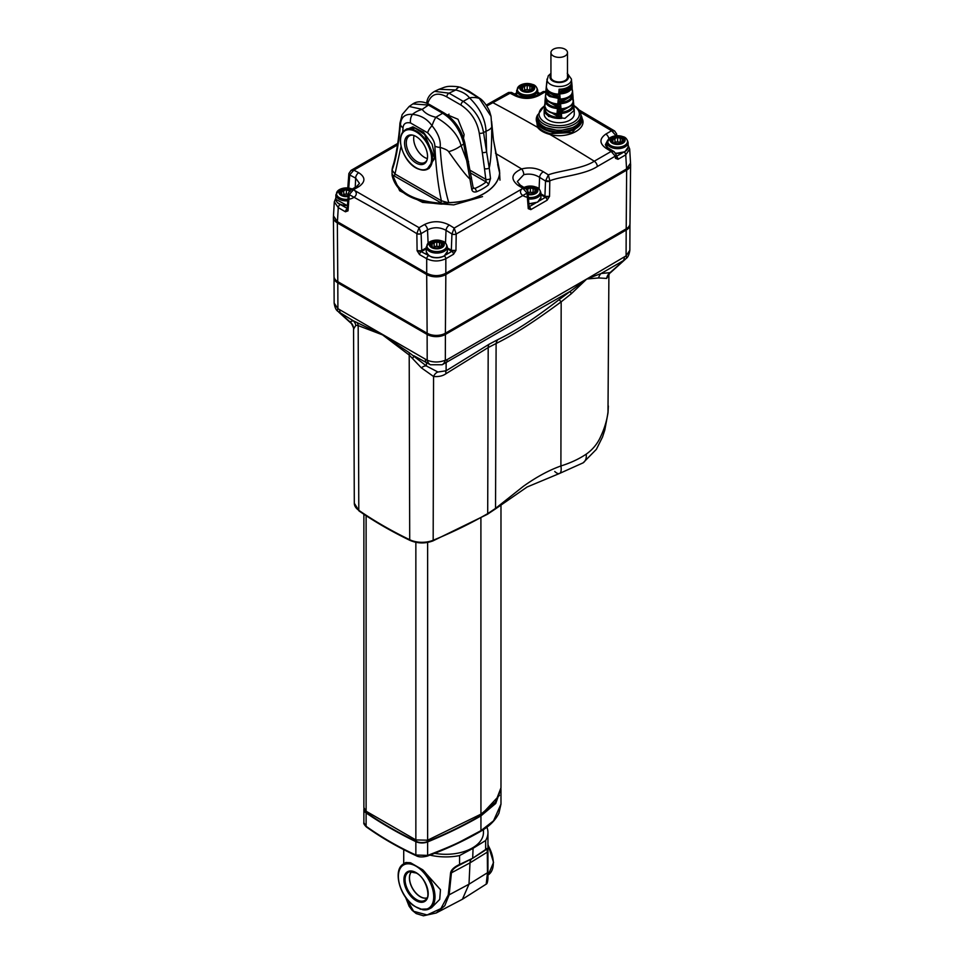 <?xml version="1.0" encoding="UTF-8"?>
<svg xmlns="http://www.w3.org/2000/svg" width="964" height="964" viewBox="0 0 964 964"><rect width="100%" height="100%" fill="white"/><g stroke="black" fill="none" stroke-linecap="round" stroke-linejoin="round"><path stroke-width="1.45" d="M615.888 156.096L616.333 156.409A2.41 1.386 60 0 1 618.032 159.289L625.732 154.843L629.685 149.022L628.13 145.19M539.418 200.813L545.419 197.343L540.924 194.8M528.67 206.441L529.116 206.766A2.41 1.386 60 0 1 530.815 209.634L547.118 200.223L549.552 196.367L545.299 196.379L540.924 193.848M337.966 203.199L347.582 208.598M445.826 254.845L451.827 251.387L447.332 248.845M426.269 248.845L421.232 251.688A2.41 1.386 120 0 0 419.533 254.568L426.703 258.701C433.017 261.702 439.391 261.702 445.838 258.701L445.838 273.27C439.451 276.391 433.077 276.391 426.703 273.27L337.424 221.72L338.268 207.646L345.437 211.791L348.016 210.827L347.136 209.537L348.378 193.258A3.013 1.759 4.4 0 0 349.245 194.632L353.414 189.775L350.51 190.016L348.39 193.101A3.013 1.687 6.4 0 0 349.257 194.463M614.188 151.697L608.139 147.962A4.507 2.506 -58.4 0 0 605.886 148.191L611.164 151.444L615.285 156.156A3.013 1.795 -5.6 0 0 616.165 154.722L614.188 151.697L611.164 151.444L594.27 161.205C583.015 168.821 559.265 170.652 548.359 174.858L545.528 181.051A3.013 1.579 0.8 0 0 549.781 181.099L549.552 196.367L545.419 197.343A2.41 1.386 60 0 1 547.118 200.223M616.297 156.542L615.454 158.313L615.285 156.156A3.013 1.759 -4.4 0 0 616.165 154.806L616.333 157.024L615.454 158.313L618.032 159.289M630.528 163.049L626.576 168.917L445.838 273.27M527.055 193.125A3.013 1.759 -4.4 0 0 527.935 191.752L529.128 207.381L528.248 208.67L527.055 193.101A3.013 1.795 -5.5 0 0 527.923 191.667L525.946 188.643L522.922 188.39L527.055 193.101L456.201 234.011L454.201 228.07L451.959 233.903A3.013 1.542 1.9 0 0 456.201 234.011L455.96 250.399L451.827 251.387A2.41 1.386 60 0 1 453.526 254.255L455.96 250.399L451.706 250.411L447.332 247.881M529.079 206.886L528.248 208.67L530.815 209.634M615.285 156.156L597.331 166.519C584.582 174.894 559.891 176.484 549.805 180.834L548.359 174.858L543.479 171.821A4.507 2.518 121.8 0 0 539.599 177.352L545.528 181.051L544.877 197.09M545.636 180.292A3.013 1.193 9.4 0 0 549.805 180.834L549.781 181.099M348.751 188.076L349.739 174.894L353.86 170.134L358.728 172.725C365.597 177.195 365.609 181.847 358.777 186.679L353.414 189.775L419.063 227.673L416.87 233.505A3.013 1.506 1.2 0 0 421.111 233.565L419.063 227.673L424.413 224.576C432.619 220.636 440.922 220.792 449.357 225.058L454.201 228.07L522.922 188.39L518.066 185.377A4.507 2.506 -58.4 0 1 520.319 185.16L517.294 181.594L523.801 174.653C529.561 173.436 534.827 174.339 539.599 177.352L539.081 189.016M451.959 233.903L451.947 233.987A3.013 1.579 0.8 0 0 456.201 234.035M428.1 243.061L427.522 229.866C433.619 226.926 439.801 227.082 446.055 230.312L451.947 233.987L451.285 251.122M333.472 215.864L337.424 221.72M628.636 167.387L625.961 169.266M630.613 164.663L629.986 223.612A12.906 7.447 180 0 1 626.202 228.842L626.648 170.146A13.532 7.82 0 0 0 630.613 164.663A13.532 7.82 0 0 0 630.528 163.747M626.648 170.146L445.838 274.535L445.392 333.219A12.906 7.447 180 0 1 427.136 333.219L337.798 281.645A12.906 7.447 180 0 1 334.014 276.427L333.387 217.478A13.532 7.82 0 0 0 337.352 222.949L426.691 274.535A13.532 7.82 0 0 0 445.838 274.535M333.472 216.563A13.532 7.82 0 0 0 333.387 217.478M625.925 169.724L445.115 274.113C439.21 276.921 433.318 276.921 427.426 274.113L338.075 222.527L335.364 220.19M626.202 228.842L445.392 333.219M629.094 226.275A12.339 7.122 180 0 1 625.756 229.83L444.982 334.195A12.339 7.122 180 0 1 427.546 334.195L338.243 282.633A12.339 7.122 180 0 1 334.906 279.078M334.074 277.054A12.93 7.471 0 0 0 334.038 277.62A12.93 7.471 0 0 0 337.822 282.886L427.124 334.436A12.93 7.471 0 0 0 445.404 334.436L626.178 230.071A12.93 7.471 0 0 0 629.962 224.817A12.93 7.471 0 0 0 629.926 224.238M334.147 303.058L337.906 308.673A9.025 3.013 135.4 0 0 337.858 311.3A9.025 3.013 135.4 0 0 338.027 311.444L337.858 311.3C336.014 310.083 334.785 307.335 334.147 303.058L334.038 277.62M427.124 334.436L427.197 360.235C433.258 362.56 439.307 362.56 445.332 360.235A9.025 6.724 82.1 0 1 442.175 364.754L570.423 291.224L586.763 279.006L598.668 277.945L606.669 278.427L608.73 274.945M353.559 329.11L355.824 325.35L358.174 325.591L358.789 510.318A1.506 0.94 124.6 0 0 359.09 510.992L354.306 503.22L353.559 329.11C354.848 329.965 350.438 321.205 350.776 323.012L349.92 321.819L353.21 320.723L382.551 334.882L409.206 355.053L421.352 367.826L433.571 376.502C438.728 376.9 442.862 375.972 445.995 373.695L488.194 347.546L496.111 343.509C514.668 334.171 532.116 323.181 561.168 301.84L571.266 293.767L586.763 279.006L626.094 255.87L629.854 250.254L629.962 224.817M626.178 230.071L626.094 255.87A9.025 3.013 44.6 0 1 626.142 258.497A9.025 3.013 44.6 0 1 625.973 258.641L610.055 272.643L608.609 275.258L608.814 273.824M354.306 503.22A19.184 11.074 0 0 0 358.789 510.318A409.664 236.517 0 0 0 409.712 539.72L409.206 355.053A9.025 3.663 124.5 0 0 409.206 352.655L426.413 365.983L437.909 372.008L446.115 370.779L489.206 344.172A9.025 5.206 60 0 0 488.194 347.546L487.7 513.631L495.544 508.389L523.428 486.266C536.454 476.987 548.95 470.227 560.903 465.974C570.652 462.901 579.087 458.96 586.208 454.152C591.944 450.152 596.415 445.031 599.62 438.825C604.295 429.293 607.079 420.292 607.995 411.797L608.899 274.583M607.995 411.797A32.559 12.677 -9 0 1 608.007 412.869L608.344 406.013M606.669 278.427A9.025 8.845 112.6 0 1 610.055 272.643L601.09 273.511L623.298 260.702A9.025 5.206 60 0 0 624.298 257.328M445.404 334.436L445.332 360.235L447.127 359.62L586.763 279.006L601.09 273.511A9.025 7.857 71.1 0 0 598.668 277.945M629.854 250.254C629.203 254.556 627.962 257.304 626.142 258.497L625.973 258.641M489.206 344.172L497.966 339.569C515.415 331.05 531.827 320.554 559.132 299.635L570.423 291.224A9.025 1.494 54.5 0 0 571.266 293.767M497.966 339.569A9.025 6.917 65.1 0 0 496.111 343.509L495.544 508.389A1.506 0.988 52.2 0 1 495.255 509.052L527.079 487.013L559.289 473.565A17.882 5.736 65.4 0 0 560.903 465.974L561.168 301.84L559.132 299.635M586.208 454.152A20.581 11.664 46.8 0 1 583.1 462.853L559.289 473.565A17.882 5.736 65.4 0 1 554.734 471.48M583.1 462.853L596.403 449.296L602.548 436.957L604.802 430.04L608.007 412.869M338.027 311.444L353.21 320.723A9.025 8.11 105.8 0 1 355.824 325.35M357.066 322.542A9.025 6.531 114 0 1 358.174 325.591L382.551 334.882L409.206 352.655M412.737 358.21A9.025 0.904 126.2 0 0 413.905 355.764L430.366 364.754L442.175 364.754M337.822 282.886L337.906 308.673L427.197 360.235A9.025 6.724 97.9 0 0 430.366 364.754M359.09 510.992C374.574 521.657 391.553 531.465 410.025 540.406A1.506 0.783 115.8 0 1 409.712 539.72A19.184 11.074 0 0 0 433.173 540.25L433.571 376.502A9.025 6.206 96.3 0 1 437.909 372.008M445.995 373.695A9.025 3.35 56.8 0 1 446.115 370.779L446.115 362.982A9.025 5.206 60 0 0 447.127 359.62M353.571 328.688A9.025 8.833 5.9 0 0 349.92 321.819L340.702 313.505A9.025 5.206 120 0 1 339.702 310.143M421.352 367.826A9.025 3.651 131.7 0 1 426.413 365.983L426.413 362.982A9.025 5.206 120 0 1 425.401 359.62M546.239 91.508L543.286 91.544L544.732 92.134L545.889 91.423M486.23 105.124L508.594 92.472L515.258 95.858C523.307 99.364 531.212 99.232 538.972 95.46L544.732 92.134L545.853 92.761M580.292 112.186L611.61 130.743L615.767 135.418A3.013 1.771 -6.6 0 0 616.635 133.984L616.647 134.153A3.013 1.699 -4.3 0 0 616.635 134.068M579.087 109.968L614.622 130.984L611.61 130.743L605.838 134.08A4.507 2.603 60 0 1 608.874 138.708M608.139 147.962L605.368 144.745L607.718 140.19M536.309 118.62L537.514 127.296C539.876 130.453 543.985 132.839 549.866 134.43C567.23 139.455 588.414 128.646 581.798 117.885M605.886 148.191C599.343 143.407 599.331 138.708 605.838 134.08M486.808 105.992L511.523 92.424L517.511 95.629A4.507 2.699 -61.7 0 0 515.258 95.858M518.066 185.377C510.209 179.063 511.39 173.592 521.62 168.953C529.754 166.965 537.032 167.929 543.479 171.821M523.801 174.653A4.507 1.868 71.8 0 0 521.62 168.953A1804.957 1042.096 -120 0 0 496.376 153.915L495.472 153.155M497.665 164.47L499.75 173.532M482.542 196.596L453.695 204.886L422.618 202.404L399.662 190.764L391.974 173.701M520.319 185.16L525.946 188.643M449.357 225.058A4.507 2.518 121.8 0 0 446.055 230.312L445.488 243.061M416.87 233.505L416.858 233.674C397.252 221.636 374.707 208.622 349.245 194.632L348.016 210.827L347.173 209.043M426.269 247.881L421.352 250.724L417.099 250.712L421.232 251.688L431.872 257.183M421.774 251.435L421.111 233.625A3.013 1.579 -0.8 0 1 416.858 233.674L417.099 250.712L419.533 254.568M347.787 187.968L348.86 173.653A3.013 1.699 4.3 0 0 348.86 173.653A3.013 1.699 4.3 0 0 349.727 174.978L355.644 178.123L359.5 183.413L356.596 186.51L350.51 190.016M347.136 208.911A2.41 1.386 120 0 0 345.437 211.791M335.87 197.994L334.315 201.825L338.268 207.646A2.41 1.386 120 0 1 339.979 204.778M397.517 144.937L353.86 170.134L351.004 170.399L348.86 173.568A3.013 1.663 5.3 0 0 349.739 174.894M358.728 172.725A4.507 2.687 118.1 0 0 355.644 178.123L355.246 187.281M537.563 115.029A22.943 13.243 0 0 0 536.273 119.078L538.069 126.682C540.382 129.754 544.395 132.068 550.107 133.635L572.122 132.55L582.244 121.139L582.16 119.078A22.943 13.243 0 0 0 581.147 115.511M572.182 90.339L572.098 87.013A12.893 7.447 0 0 0 572.098 86.314A12.893 7.447 0 0 0 572.086 86.182L570.327 85.989L570.965 87.085L561.506 92.556L558.698 93.882L559.469 92.628L560.072 93.207M566.073 88.447L560.867 91.447L561.506 92.556A11.978 6.917 180 0 0 570.965 87.085L572.086 86.157L571.688 81.976L571.724 85.555A0.904 0.711 -84.3 0 0 571.76 86.447M560.867 91.447L559.469 92.628L559.686 90.11L561.397 89.556M572.086 86.157A12.869 7.435 180 0 1 558.698 93.882L559.12 89.23L559.686 90.11A0.904 0.735 109.1 0 1 560.265 89.616L560.662 89.616C567.422 88.869 571.098 86.362 571.688 82.109L571.399 83.145M557.312 94.496L559.156 95.05L560.156 98.774L559.759 94.135L556.963 94.291M558.277 104.389L559.951 104.907L560.988 108.558L560.602 103.931L557.963 104.208L559.313 104.389A0.904 0.723 74.8 0 1 559.951 104.907L560.602 103.931A13.749 7.929 0 0 1 549.492 101.642A13.749 7.929 0 0 1 545.491 95.617C545.949 100.943 550.48 103.883 559.072 104.401M559.469 114.222L560.711 114.728L561.771 118.319L561.397 113.692L560.036 114.21A0.904 0.723 77.1 0 1 560.711 114.728L561.397 113.692A14.593 8.423 0 0 1 548.902 111.318A14.593 8.423 0 0 1 544.648 104.931C545.25 110.8 550.323 113.897 559.867 114.222M560.205 117.644L559.265 117.246L559.903 116.138L560.879 116.945L560.205 117.644L561.771 118.319A14.99 8.652 180 0 1 548.612 115.909A14.99 8.652 180 0 1 544.25 109.33L548.576 116.475L564.964 118.355L574.255 110.318L574.183 109.33A14.99 8.652 180 0 1 573.99 111.258L573.472 107.365M572.712 97.545L573.002 100.075M559.313 102.991L558.252 99.039L557.855 103.666L560.494 102.473L559.855 101.365L557.855 103.666A13.725 7.917 180 0 0 572.917 95.376L572.941 95.617A13.749 7.929 0 0 0 572.929 95.496M572.327 92.219L572.869 95.002A13.725 7.917 180 0 1 572.917 95.376L572.496 90.809M558.578 112.764L557.433 108.812L557.047 113.439L559.59 112.33L558.951 111.222L557.047 113.439A14.568 8.411 180 0 0 573.761 104.678L573.785 104.931A14.593 8.423 0 0 0 573.773 104.799M573.604 103.714L573.375 100.979M572.242 103.546L573.279 103.22A0.904 0.699 -88.5 0 0 573.387 104.208L573.098 101.16M573.387 104.208L572.881 104.654A13.665 7.893 180 0 1 559.59 112.33L567.76 107.606M572.893 99.858L573.255 101.473A14.147 8.17 180 0 0 573.339 100.027L573.363 100.268A14.171 8.182 0 0 1 557.433 108.812L558.759 109.306A0.904 0.723 104 0 0 558.096 109.824L559.397 109.318M572.339 104.016L572.881 104.654L570.194 106.209M560.337 99.461L558.867 99.991A0.904 0.735 106.4 0 1 559.494 99.473L558.252 99.039A13.315 7.688 0 0 0 572.52 90.965A13.315 7.688 0 0 0 572.508 90.845L572.869 95.026L571.977 95.846A12.821 7.399 180 0 1 560.494 102.473L571.977 95.846L571.339 94.809M571.339 94.737L572.52 94.376A0.904 0.711 -86.5 0 0 572.592 95.316M559.494 99.473L560.952 99.256M571.447 83.157L571.688 81.976L571.447 83.157M571.688 81.976A12.472 7.206 0 0 1 559.12 89.23L562.024 89.303M550.938 52.61L550.938 77.18A8.278 4.772 0 0 0 553.36 80.554A8.278 4.772 0 0 0 562.386 81.591A8.278 4.772 0 0 0 567.483 77.18L567.483 52.61A8.278 4.772 180 0 1 562.386 57.021A8.278 4.772 180 0 1 553.36 55.984A8.278 4.772 180 0 1 550.938 52.61A8.278 4.772 180 0 1 556.047 48.2A8.278 4.772 180 0 1 565.061 49.236A8.278 4.772 180 0 1 567.483 52.61M544.178 110.33L544.178 114.017A15.038 8.688 0 0 0 548.576 120.163A15.038 8.688 0 0 0 564.976 122.042A15.038 8.688 0 0 0 574.255 114.017L574.255 110.33M544.419 108.366L544.25 109.33A14.99 8.652 180 0 1 544.419 108.414L544.455 108.113M545.54 95.231L545.178 99.437L545.998 100.244A13.243 7.652 0 0 0 558.397 107.402L545.998 100.244L546.6 99.425M546.552 87.616L545.949 90.58L546.95 91.46A12.399 7.158 0 0 0 557.445 97.521L546.95 91.46L547.588 90.351L546.311 89.965L545.937 90.724A13.303 7.676 180 0 1 545.949 90.604M545.925 90.845A13.315 7.688 0 0 0 545.913 90.965L545.564 96.569L546.13 91.761M550.938 73.397L548.275 75.782L546.757 81.651A12.472 7.206 0 0 0 546.745 82.085L546.347 86.748L546.986 81.94M545.082 100.148A14.171 8.182 0 0 0 545.07 100.268L544.805 106.365L545.335 102.449M546.323 86.423C546.745 91.134 550.697 93.845 558.216 94.556L558.554 94.544A0.904 0.735 72.3 0 1 559.156 95.05L559.759 94.135A12.893 7.447 0 0 1 550.095 91.966A12.893 7.447 0 0 1 546.335 86.386L546.311 89.965A0.904 0.711 -94.6 0 1 546.251 90.881M545.925 91.929A13.315 7.688 0 0 1 545.913 90.965L545.937 90.724A13.303 7.676 180 0 0 549.817 96.545L560.156 98.774L557.445 97.521L558.084 96.424L553.565 93.809M558.084 96.424L559.361 97.497L558.746 98.099M545.166 101.738A14.171 8.182 0 0 1 545.07 100.268L545.166 99.473A14.147 8.17 180 0 0 545.094 100.027A14.147 8.17 180 0 0 549.215 106.233A14.147 8.17 180 0 0 560.988 108.558L558.397 107.402L559.036 106.305L555.107 104.028M559.036 106.305L560.132 107.233L559.482 107.872M545.708 96.689L545.178 99.437M546.636 99.135L545.528 98.798A0.904 0.711 -92.5 0 1 545.431 99.762M545.576 108.595L544.648 108.655L544.793 107.655L544.443 108.317M544.841 106.968L544.793 107.655A0.904 0.699 -90.6 0 1 544.648 108.655M545.757 107.968L544.793 107.655M573.64 106.63L573.64 106.63A14.593 8.423 0 0 0 573.785 104.931L573.99 111.258M572.712 96.653L572.893 96.834A13.749 7.929 0 0 0 572.941 95.617L573.255 101.473M572.122 90.134L571.435 79.084L567.254 73.252M572.098 87.013L571.929 87.688L571.881 86.856M472.734 858.237L459.454 865.142L472.685 858.261L485.651 849.501L485.651 840.512L473.071 848.308L472.685 858.261L459.563 864.479C454.104 867.01 451.104 869.841 450.574 872.998L448.224 895.002L440.885 908.594L427.124 914.944L413.628 911.293L405.651 897.4M472.685 858.261L485.651 849.501M473.071 848.308L459.563 855.574L459.563 864.479M471.902 858.659A10.532 6.073 60 0 0 469.986 862.876L451.429 872.83C451.827 870.131 454.502 867.576 459.442 865.154L458.527 865.612L459.575 864.551M450.574 872.998A1.506 0.856 -173.9 0 0 451.429 872.83L449.164 894.833L468.998 884.205L469.986 862.876L487.29 852.128C487.218 849.477 486.483 848.874 485.061 850.356M487.953 878.566L487.688 851.574C487.676 848.477 487.001 847.766 485.651 849.417M486.205 884.133L462.419 899.255L468.998 884.205L487.483 872.721L486.205 884.133C487.121 883.928 487.7 881.927 487.953 878.156L487.953 832.595A42.115 24.317 180 0 1 485.651 840.512M486.904 827.208A42.115 24.317 180 0 1 487.953 832.595M403.41 864.033L405.88 862.467L410.652 862.828A25.895 14.954 -120 0 0 403.41 864.033C392.854 869.769 399.289 895.327 413.17 905.377L415.785 906.883A25.004 14.436 -120 0 0 433.728 897.147A25.004 14.436 -120 0 0 416.328 866.371A25.004 14.436 -120 0 0 398.385 876.107A25.004 14.436 -120 0 0 415.785 906.883L422.702 909.727A25.895 14.954 -120 0 0 429.305 908.883A25.895 14.954 -120 0 0 422.702 869.781L440.476 889.688L439.729 899.4L431.571 907.69L429.305 908.883L420.159 909.233M410.652 862.828L422.702 869.781M459.563 855.574A42.115 24.317 180 0 1 429.956 855.116M413.17 905.377L411.122 903.376M448.224 895.002A1.506 0.856 -174.3 0 0 449.164 894.833L444.766 905.774L436.198 912.992L423.437 915.8L416.195 913.571L412.086 910.245L409.098 906.22L405.567 897.291M462.419 899.255L436.198 912.992M434.656 853.321A37.608 21.714 0 0 0 472.432 847.946A37.608 21.714 0 0 0 483.446 832.595L483.446 829.63M364.476 809.591A9.025 5.206 0 0 0 366.573 812.712A399.494 230.649 0 0 0 416.243 841.379A9.025 5.206 0 0 0 427.281 841.632A418.509 241.627 0 0 0 480.506 815.64L499.473 795.288M363.982 808.507A9.628 5.555 0 0 0 363.874 809.362A9.628 5.555 0 0 0 366.115 812.929A400.096 230.999 0 0 0 415.858 841.656A9.628 5.555 0 0 0 427.63 841.921A419.111 241.976 0 0 0 480.94 815.893L495.737 803.458L500.967 788.673M500.979 504.63L500.979 787.817L495.448 802.12L480.94 814.17L427.63 840.198L415.858 839.933L366.115 811.218L363.874 807.639L363.874 514.222M480.94 815.893L480.94 830.667L493.532 820.822L500.979 804.109L498.966 813.062C495.532 820.207 489.423 826.305 480.626 831.354A1.506 0.868 60 0 0 480.94 830.667L461.708 840.897C455.08 844.428 443.717 849.26 427.63 855.405A1.506 0.747 69.9 0 1 427.269 856.104L427.269 856.104C446.296 849.151 464.082 840.897 480.626 831.354M366.115 812.929L366.115 826.293A1.506 0.928 125.6 0 0 366.392 826.955C364.284 824.81 363.44 823.389 363.874 822.714L366.115 826.293C381.636 837.355 398.216 846.922 415.858 855.008L427.63 855.405L427.63 841.921M491.712 124.44L493.435 139.9L499.003 170.375M430.052 104.835A3.013 1.735 120 0 0 428.438 105.052L412.857 103.907C417.508 100.822 423.232 101.124 430.052 104.835L444.271 113.053C454.743 119.825 461.563 129.718 464.756 142.72L473.216 187.872L474.782 188.486A49.598 28.631 0 0 0 486.109 181.943A3.013 2 51.2 0 1 488.495 184.859L490.519 178.581L489.23 167.917C490.857 161.458 491.688 147.757 491.748 126.802L491.025 116.331L479.301 98.449C471.034 92.966 464.479 89.182 459.647 87.109L460.25 87.242A9.025 6.314 106.7 0 0 459.647 87.109A21.063 6.133 -76 0 0 455.779 89.977L438.994 89.278C445.693 87.013 445.971 85.507 458.37 86.784M401.048 146.395L394.987 173.99A1.506 0.868 -60 0 1 393.963 175.785L392.673 174.894C396.505 191.691 412.917 201.163 441.922 203.332L448.766 202.621C444.524 188.45 441.657 170.038 440.138 147.396C444.982 148.89 447.814 150.324 448.646 151.685C459.262 166.796 466.359 175.93 469.926 179.063L471.733 189.426C472.336 191.655 473.927 192.451 476.505 191.788A52.538 30.33 0 0 0 488.495 184.859M399.927 123.561L400.47 124.489C398.349 146.299 395.565 161.434 392.095 169.905L392.095 175.388C395.963 192.366 412.556 201.958 441.886 204.139L448.766 202.741A53.839 31.089 0 0 0 483.916 193.68A53.839 31.089 0 0 0 499.605 173.4L499.967 180.135M399.94 123.235L399.952 123.151C398.951 139.153 395.457 158.891 392.914 165.928A53.827 31.077 0 0 0 392.914 165.941A53.827 31.077 0 0 0 392.095 169.905L392.095 175.388M499.569 170.749L497.786 164.989M493.448 139.961L499.581 170.833L497.749 164.844M498.954 170.025L498.28 167.218M499.039 170.375L499.701 172.122M470.733 173.062L486.109 181.943L484.494 168.604A3.013 1.386 -6.2 0 0 489.23 167.917L486.591 151.854L486.049 131.2C485.278 118.921 479.747 107.811 469.456 97.87C466.841 94.315 462.286 91.676 455.779 89.977L449.019 93.171L434.619 91.351C430.306 93.882 427.751 97.28 426.944 101.545L426.558 103.136M484.494 168.604L482.289 152.433A3.013 1.253 -8.9 0 0 486.591 151.854L483.567 132.598L486.049 131.2A21.063 6.808 -2.6 0 0 491.748 126.802M482.289 152.433L479.265 133.177C477.096 121.151 471.01 111.788 460.997 105.064L446.778 96.858C437.355 91.785 431.004 93.966 427.739 103.425L427.691 103.618M463.527 138.093L464.13 134.526L457.972 119.247L446.561 114.499M448.971 114.114A15.34 8.857 -120 0 0 448.32 115.825M414.062 135.538A15.34 8.857 -120 0 0 413.677 138.599A15.34 8.857 -120 0 0 427.365 158.59M427.076 159.867A15.34 8.857 60 0 1 424.799 162.434A15.34 8.857 60 0 1 412.966 158.313A15.34 8.857 60 0 1 406.278 142.877A15.34 8.857 60 0 1 409.447 135.852A15.34 8.857 60 0 1 412.809 135.153M412.857 103.907L409.158 106.474L422.22 109.354L428.438 105.052L442.657 113.27C453.092 119.729 460.129 129.983 463.768 144.022L469.926 179.063A3.013 1.482 171.3 0 0 471.444 177.46M473.216 187.872A3.013 1.386 169.4 0 1 471.733 189.426M473.155 187.534L474.782 188.486A3.013 1.434 67.5 0 1 476.505 191.788M479.265 133.177A3.013 1.253 -8.9 0 0 483.567 132.598C481.181 119.223 474.396 108.824 463.238 101.377L449.019 93.171A3.013 1.735 -60 0 0 446.778 96.858M470.251 170.363L485.832 179.364A3.013 1.301 -8.1 0 0 490.519 178.581M448.477 202.765L441.416 200.789C438.09 185.871 435.909 167.664 434.885 146.167A9.025 4.796 -2.1 0 0 440.138 147.396C440.994 140.648 438.295 133.43 432.029 125.742A21.063 6.64 -78 0 1 435.897 117.246C449.73 125.284 458.117 134.743 461.081 145.612L467.564 162.832A3.013 1.35 168.6 0 0 468.552 161.53M464.756 142.72A3.013 1.35 168.6 0 1 463.768 144.022L461.081 145.612A21.063 10.929 160.8 0 1 448.646 151.685M434.885 146.167C434.764 141.949 432.342 137.503 427.642 132.827L410.543 122.958C405.916 122.054 403.41 123.657 403.036 127.778L402.687 132.201M426.859 169.519L435.246 157.686L432.065 144.118L423.437 132.213L412.917 126.838L404.796 130.2M441.886 204.139L441.922 203.332L393.963 175.785M440.391 202.597A1.506 0.868 -60 0 0 441.416 200.789L394.987 173.99L392.071 170.098L391.987 171.556M403.036 127.778A9.025 5.423 -176 0 1 400.47 124.489C401 117.222 404.964 113.848 412.375 114.391C420.641 115.138 427.197 118.921 432.029 125.742A9.025 3.856 -49.2 0 0 427.642 132.827M415.689 167.483A22.582 13.038 -120 0 0 427.474 169.23L429.221 168.326L434.415 157.674L424.594 134.49L415.243 128.176L406.953 128.827L404.904 130.128A22.582 13.038 -120 0 0 400.506 140.298M427.546 156.385A16.243 9.375 60 0 1 426.859 160.506A16.243 9.375 60 0 1 414.074 161.675A16.243 9.375 60 0 1 404.567 143.13A16.243 9.375 60 0 1 412.146 135.032A16.243 9.375 60 0 1 427.546 156.385M350.209 191.258L345.835 189.583L343.678 190.896L343.774 194.427L343.714 191.173M343.124 195.282L343.774 194.427M343.678 194.15L349.076 194.222M343.714 190.932L340.69 192.005L341.063 191.246L346.269 189.426L350.257 191.149M341.087 191.547L340.569 193.258L341.678 194.583M341.039 193.619L341.75 194.583M348.185 195.668A6.097 3.519 180 0 1 340.304 192.306A6.097 3.519 180 0 1 342.087 189.824A6.097 3.519 180 0 1 350.776 189.872M340.69 192.005L340.388 193.294M351.764 189.293A7.495 4.326 0 0 0 351.691 189.257A7.495 4.326 0 0 0 341.099 189.257A7.495 4.326 0 0 0 341.099 195.367A7.495 4.326 0 0 0 348.125 196.523M351.776 188.872L352.197 189.04A9.893 5.712 0 0 0 351.776 188.872A15.34 15.34 0 0 0 341.015 188.872A9.893 5.712 0 0 0 341.895 198.753A9.893 5.712 0 0 0 356.27 193.366A9.893 5.712 0 0 0 341.015 188.872A9.893 5.712 0 0 0 339.4 189.631A9.893 5.712 0 0 0 339.4 197.704A9.893 5.712 0 0 0 347.908 199.307M442.621 246.663L441.548 243.181L436.234 241.783L434.089 243.097L434.174 246.627L434.113 243.362M433.523 247.471L434.174 246.627M434.089 246.35L440.994 246.495L441.512 247.495M441.512 243.615L442.813 245.073M434.656 242.771L431.089 244.193L436.68 241.627L441.488 243.205M431.486 243.735L430.968 245.458L432.089 246.772M431.438 245.808L432.161 246.784M439.476 248.495L441.524 246.76M441.138 246.76L441.44 243.663M432.487 242.012A6.097 3.519 180 0 1 439.126 241.253A6.097 3.519 180 0 1 442.886 244.507A6.097 3.519 180 0 1 441.102 246.989A6.097 3.519 180 0 1 434.463 247.748A6.097 3.519 180 0 1 430.703 244.507A6.097 3.519 180 0 1 432.487 242.012M430.788 245.483L431.221 244.591M431.498 247.567A7.495 4.326 0 0 0 442.09 247.567A7.495 4.326 0 0 0 442.09 241.446A7.495 4.326 0 0 0 431.498 241.446A7.495 4.326 0 0 0 431.498 247.567M429.811 249.893A9.893 5.712 0 0 0 443.789 249.893A9.893 5.712 0 0 0 443.789 241.819A9.893 5.712 0 0 0 442.175 241.072A15.34 15.34 0 0 0 431.414 241.072A9.893 5.712 0 0 0 432.306 250.941A9.893 5.712 0 0 0 446.669 245.567A9.893 5.712 0 0 0 431.414 241.072A9.893 5.712 0 0 0 429.811 241.819A9.893 5.712 0 0 0 429.811 249.893M536.213 192.631L535.141 189.137L529.839 187.739L527.067 189.619M527.682 192.306L534.598 192.463L535.104 193.463M535.104 189.583L536.406 191.041M526.091 188.98L530.272 187.582L535.092 189.173M533.068 194.451L535.116 192.728M534.731 192.728L535.032 189.619M525.513 188.366A6.097 3.519 180 0 1 526.091 187.98A6.097 3.519 180 0 1 532.718 187.221A6.097 3.519 180 0 1 536.49 190.462A6.097 3.519 180 0 1 534.695 192.957A6.097 3.519 180 0 1 528.079 193.728M528.152 194.595A7.495 4.326 0 0 0 535.695 193.523A7.495 4.326 0 0 0 535.695 187.414A7.495 4.326 0 0 0 524.537 187.763M528.356 197.403A9.893 5.712 0 0 0 537.382 195.861A9.893 5.712 0 0 0 537.382 187.787A9.893 5.712 0 0 0 535.767 187.028A15.34 15.34 0 0 0 525.019 187.028A9.893 5.712 0 0 0 525.898 196.909A9.893 5.712 0 0 0 540.262 191.523A9.893 5.712 0 0 0 525.019 187.028A9.893 5.712 0 0 0 524.03 187.45M533.032 90.086L531.947 86.591L526.645 85.194L524.488 86.507L524.573 90.038L524.524 86.784M523.934 90.893L524.573 90.038M524.488 89.76L531.405 89.917L531.911 90.917M531.911 87.037L533.212 88.495M524.524 86.555L521.5 87.616L521.861 86.856L527.079 85.037L531.899 86.627M521.898 87.158L521.379 88.869L522.488 90.194M521.837 89.23L522.56 90.194M529.887 91.905L531.923 90.182M531.538 90.182L531.839 87.073M522.898 85.435A6.097 3.519 180 0 1 529.537 84.675A6.097 3.519 180 0 1 533.297 87.917A6.097 3.519 180 0 1 531.513 90.411A6.097 3.519 180 0 1 524.874 91.17A6.097 3.519 180 0 1 521.114 87.917A6.097 3.519 180 0 1 522.898 85.435M521.5 87.616L521.199 88.905M521.91 90.978A7.495 4.326 0 0 0 532.502 90.978A7.495 4.326 0 0 0 532.502 84.868A7.495 4.326 0 0 0 521.91 84.868A7.495 4.326 0 0 0 521.91 90.978M520.211 93.315A9.893 5.712 0 0 0 534.189 93.315A9.893 5.712 0 0 0 534.189 85.242A9.893 5.712 0 0 0 532.586 84.483A15.34 15.34 0 0 0 521.825 84.483A9.893 5.712 0 0 0 522.705 94.364A9.893 5.712 0 0 0 537.081 88.977A9.893 5.712 0 0 0 521.825 84.483A9.893 5.712 0 0 0 520.211 85.242A9.893 5.712 0 0 0 520.211 93.315M623.431 142.274L622.358 138.792L617.044 137.394L614.887 138.708L614.984 142.238L614.924 138.973M614.333 143.082L614.984 142.238M614.887 141.961L621.804 142.106L622.322 143.106M622.322 139.226L623.624 140.684M614.924 138.744L611.899 139.804L612.273 139.057L617.49 137.237L622.298 138.816M612.297 139.346L611.779 141.069L612.899 142.383M612.248 141.419L612.959 142.395M620.286 144.106L622.334 142.371M621.949 142.371L622.25 139.274M613.297 137.623A6.097 3.519 180 0 1 619.936 136.864A6.097 3.519 180 0 1 623.696 140.117A6.097 3.519 180 0 1 621.913 142.6A6.097 3.519 180 0 1 615.273 143.371A6.097 3.519 180 0 1 611.513 140.117A6.097 3.519 180 0 1 613.297 137.623M611.899 139.804L611.598 141.093M612.309 143.178A7.495 4.326 0 0 0 622.901 143.178A7.495 4.326 0 0 0 622.901 137.057A7.495 4.326 0 0 0 612.309 137.057A7.495 4.326 0 0 0 612.309 143.178M610.61 145.504A9.893 5.712 0 0 0 624.6 145.504A9.893 5.712 0 0 0 624.6 137.43A9.893 5.712 0 0 0 622.985 136.683A15.34 15.34 0 0 0 612.224 136.683A9.893 5.712 0 0 0 613.116 146.552A9.893 5.712 0 0 0 627.48 141.178A9.893 5.712 0 0 0 612.224 136.683A9.893 5.712 0 0 0 610.61 137.43A9.893 5.712 0 0 0 610.61 145.504M539.189 93.906L537.731 93.062M516.668 93.677L515.318 94.46M607.079 145.118A11.46 6.615 0 0 0 606.332 146.528M616.333 156.409L622.66 152.758M529.116 206.766L535.442 203.115M626.576 168.917L625.732 154.843A2.41 1.386 60 0 0 624.25 152.119M444.38 255.99A2.41 1.386 60 0 1 445.838 258.701L453.526 254.255M597.331 166.519A4.507 2.603 -120 0 0 594.27 161.205A1804.957 1042.096 -120 0 0 549.866 134.43L550.107 133.635M421.111 233.625L427.522 229.866A4.507 2.603 60 0 0 424.413 224.576M428.402 255.822A2.41 1.386 120 0 0 426.703 258.701L426.703 273.27M337.798 281.645L337.352 222.949M426.691 274.535L427.136 333.219M625.756 229.095L625.756 229.83M338.243 281.898L338.243 282.633M427.546 333.448L427.546 334.195M444.982 333.448L444.982 334.195M487.386 514.306A1.506 0.868 60 0 0 487.7 513.631A428.667 247.495 0 0 1 433.173 540.25A1.506 0.711 67.7 0 1 432.872 540.937L487.386 514.306L495.255 509.052M614.827 135.96L615.767 135.418A3.013 1.699 -4.3 0 0 616.647 134.153L616.767 135.731M607.079 143.865A12.062 6.965 0 0 0 605.802 145.841M538.069 126.682L537.514 127.296A1804.957 1042.096 -120 0 0 493.11 102.799A4.507 2.603 60 0 0 490.977 102.642M358.777 186.679A4.507 2.603 -120 0 0 356.596 186.51M537.563 114.933L536.273 119.078A22.943 13.243 0 0 0 559.216 132.658A22.943 13.243 0 0 0 582.16 119.078L580.87 114.933M537.551 115.764A22.341 12.906 0 0 0 559.216 131.827A22.341 12.906 0 0 0 580.87 115.764M538.972 95.46A4.507 2.603 -120 0 0 536.791 95.291L536.791 95.291C530.417 98.328 523.994 98.436 517.511 95.629M570.327 85.989L569.338 86.555M559.783 99.485C567.88 98.858 572.122 96.014 572.52 90.965L572.496 90.724A13.303 7.676 180 0 1 572.483 91.664M546.998 79.084A12.243 7.061 0 0 0 550.564 84.446A12.243 7.061 0 0 0 564.193 85.904A12.243 7.061 0 0 0 571.435 79.084M573.64 103.955A14.568 8.411 180 0 1 573.761 104.678L573.279 99.81M558.963 109.318C568.025 108.896 572.833 105.871 573.363 100.268A14.171 8.182 0 0 0 573.351 100.148M562.699 109.065L558.951 111.222M564.024 98.955L559.855 101.365M550.938 74.794A9.242 5.338 0 0 0 552.685 80.952A9.242 5.338 0 0 0 564.615 81.506A9.242 5.338 0 0 0 567.483 74.794M537.551 117.704C537.213 120.801 539.43 123.982 544.214 127.236L559.301 130.839L574.291 127.188C578.533 124.693 580.726 121.524 580.87 117.704A21.654 12.508 180 0 1 567.507 129.26A21.654 12.508 180 0 1 543.901 126.549A21.654 12.508 180 0 1 537.551 117.704L537.551 115.246A21.654 12.508 0 0 0 543.901 124.091A21.654 12.508 0 0 0 567.507 126.802A21.654 12.508 0 0 0 580.87 115.246C581.208 112.125 578.99 108.956 574.219 105.715L573.809 105.486M544.624 105.992A20.16 11.64 0 0 0 544.961 122.247A20.16 11.64 0 0 0 573.303 122.344A20.16 11.64 0 0 0 573.785 105.98M544.66 104.799A14.593 8.423 0 0 0 544.648 104.931L545.046 103.112M545.504 95.496A13.749 7.929 0 0 0 545.491 95.617L545.732 94.255M545.564 96.569A13.725 7.917 180 0 1 545.516 95.376M546.347 86.748A12.869 7.435 180 0 1 546.359 86.061L545.949 90.556M544.805 106.365A14.568 8.411 180 0 1 544.672 104.678M546.684 109.98L545.13 109.077A14.086 8.134 0 0 0 559.265 117.246L552.203 113.162M559.903 116.138L556.3 114.053M487.88 872.107A1.506 0.964 -0.3 0 1 487.483 872.721L487.29 852.128A1.506 0.976 -0.7 0 0 487.688 851.574M487.953 845.115A25.895 14.954 60 0 1 488.266 874.842L493.556 862.431L487.953 844.416M411.797 871.516A15.34 8.857 -120 0 0 410.628 884.036A15.34 8.857 -120 0 0 420.364 896.665A15.34 8.857 -120 0 0 427.016 897.882A15.352 8.869 -120 0 1 420.256 896.737A15.352 8.869 -120 0 1 410.483 884.024A15.352 8.869 -120 0 1 411.736 871.516M416.581 899.605A16.268 9.399 60 0 1 405.699 884.35A16.268 9.399 60 0 1 409.531 871.757L416.243 873.035C426.546 877.843 430.896 897.87 425.666 899.713A16.268 9.399 60 0 1 416.581 899.605M416.062 900.641A17.159 9.905 60 0 1 403.928 879.626A17.159 9.905 60 0 1 416.062 872.613A17.159 9.905 60 0 1 428.197 893.628A17.159 9.905 60 0 1 416.062 900.641M480.506 814.411L480.506 815.64M427.281 841.632L427.281 840.331M416.243 841.379L416.243 840.114M366.573 812.712L366.573 811.531M480.94 814.17L480.903 517.969M427.63 840.198L427.63 542.443M415.858 839.933L415.858 542.322M366.115 811.218L366.115 515.704M415.858 841.656L415.858 855.008A1.506 0.807 114.8 0 0 416.195 855.707L416.195 855.707C418.677 857.189 422.365 857.321 427.269 856.104M366.392 826.955L366.392 826.955C381.539 837.788 398.144 847.368 416.195 855.707M448.766 202.741L448.766 202.621A53.827 31.077 0 0 0 499.581 173.279L499.605 173.4M392.264 168.58A53.839 31.089 0 0 0 392.083 169.965M491.025 116.331L489.507 111.137C485.193 101.967 480.614 98.979 480.602 98.882L480.602 98.882A9.025 3.808 130.4 0 0 479.301 98.449A21.063 16.207 -35.6 0 0 469.456 97.87L463.238 101.377A3.013 1.735 -60 0 0 460.997 105.064M444.271 113.053A3.013 1.735 120 0 0 442.657 113.27L435.897 117.246C429.39 115.776 424.835 113.137 422.22 109.354A21.063 15.713 146.1 0 0 412.375 114.391M427.739 103.425A3.013 2.036 -166.1 0 1 426.944 101.545M410.543 122.958A9.025 6.266 -73.7 0 1 412.387 114.391M435.246 157.686L434.415 157.674M432.438 158.735A22.582 13.038 -120 0 0 422.401 135.816A22.582 13.038 -120 0 0 404.904 130.128C401.916 132.14 400.385 135.611 400.337 140.539C400.855 153.746 412.616 173.677 427.474 169.23A22.582 13.038 -120 0 0 432.438 158.735M431.607 158.735A21.979 12.689 -120 0 0 416.062 131.803A21.979 12.689 -120 0 0 400.518 140.78A21.979 12.689 -120 0 0 416.062 167.7A21.979 12.689 -120 0 0 431.607 158.735M346.389 189.92L346.389 193.812M346.377 189.86L346.377 193.728M341.666 191.438L341.666 193.764M341.015 188.872L339.328 189.667L335.87 194.788A10.532 6.073 0 0 0 347.799 200.813M347.45 205.38A10.532 6.073 180 0 1 335.87 199.331L347.426 205.694M347.438 205.549A9.809 5.664 180 0 1 339.208 203.778M341.75 191.462L341.75 193.812M439.536 243.097L439.536 246.35M439.476 243.133L439.476 246.423M436.8 242.109L436.8 246.001M436.788 242.048L436.788 245.928M432.077 243.627L432.077 245.965M431.414 241.072L429.727 241.856L426.269 246.989A10.532 6.073 0 0 0 432.764 252.604A10.532 6.073 0 0 0 444.247 251.279A10.532 6.073 0 0 0 447.332 246.989C446.428 243.482 444.717 241.506 442.175 241.072M447.332 251.532A10.532 6.073 180 0 1 444.247 255.834A10.532 6.073 180 0 1 432.764 257.147A10.532 6.073 180 0 1 426.269 251.532C428.896 257.75 434.836 259.292 444.091 256.159L447.332 251.532L447.332 246.989M443.729 256.123A9.809 5.664 180 0 1 429.619 255.978M432.161 243.663L432.161 246.001M527.718 189.33L527.718 190.739M533.128 189.065L533.128 192.318M533.068 189.101L533.068 192.378M530.393 188.076L530.393 191.969M530.381 188.016L530.381 191.896M528.477 198.921A10.532 6.073 0 0 0 537.84 197.246A10.532 6.073 0 0 0 540.924 192.945C540.021 189.45 538.31 187.474 535.767 187.028M540.924 192.945L540.924 197.487A10.532 6.073 180 0 1 537.84 201.789A10.532 6.073 180 0 1 528.826 203.5M537.322 202.091A9.809 5.664 180 0 1 528.838 203.669M529.935 86.519L529.935 89.773M529.887 86.555L529.887 89.833M527.2 85.531L527.2 89.423M527.188 85.471L527.188 89.339M522.476 87.049L522.476 89.375M521.825 84.483L520.126 85.278L516.668 90.399A10.532 6.073 0 0 0 523.175 96.014A10.532 6.073 0 0 0 534.646 94.701A10.532 6.073 0 0 0 537.731 90.399C536.827 86.905 535.116 84.928 532.586 84.483M522.56 87.073L522.56 89.423M620.334 138.708L620.334 141.961M620.286 138.744L620.286 142.033M617.611 137.719L617.611 141.612M617.599 137.659L617.599 141.539M612.887 139.238L612.887 141.575M612.224 136.683L610.537 137.466L607.079 142.6A10.532 6.073 0 0 0 613.574 148.215A10.532 6.073 0 0 0 625.046 146.89A10.532 6.073 0 0 0 628.13 142.6C627.239 139.093 625.516 137.117 622.985 136.683M628.13 142.6L628.13 147.143A10.532 6.073 180 0 1 625.046 151.444A10.532 6.073 180 0 1 615.61 153.107M624.539 151.734A9.809 5.664 180 0 1 615.719 153.288M612.959 139.274L612.959 141.624M625.226 259.376L610.32 272.824M410.025 540.406C417.448 543.576 425.064 543.756 432.872 540.937M350.776 323.012L338.774 312.191M630.528 163.121L629.685 149.022M333.472 215.924L334.315 201.825M351.004 170.399L397.746 143.419M516.668 92.857L514.583 94.062M539.9 93.496L537.731 92.243M543.286 91.544L536.791 95.291M508.594 92.472L511.523 92.424M614.622 130.984L616.635 133.972M544.624 105.486L537.551 115.246M546.359 86.061L546.455 85.435M545.528 95.328L545.166 99.461M574.183 109.33L573.725 107.546M573.339 100.027L573.05 98.677M572.496 90.724L572.339 89.845M580.87 117.704L580.87 115.246M472.77 858.213L485.169 850.296M403.723 849.633L403.723 863.828M500.979 789.54L500.979 804.109M363.874 822.714L363.874 809.362M493.435 139.9L491.604 121.344M392.059 170.182L392.914 165.941M480.602 98.882L468.54 90.881L460.25 87.242M438.994 89.278L434.619 91.351M409.158 106.474L402.181 114.571L399.952 123.151M335.87 194.788L335.87 199.331M426.269 246.989L426.269 251.532M523.319 187.823L525.019 187.028M528.85 203.814L537.683 202.127L540.924 197.487M527.766 189.209L527.766 190.908M537.731 90.399L537.731 94.749M516.668 90.399L516.668 94.942M607.079 142.6L607.079 147.143M615.791 153.433L624.901 151.77L628.13 147.143"/></g></svg>
